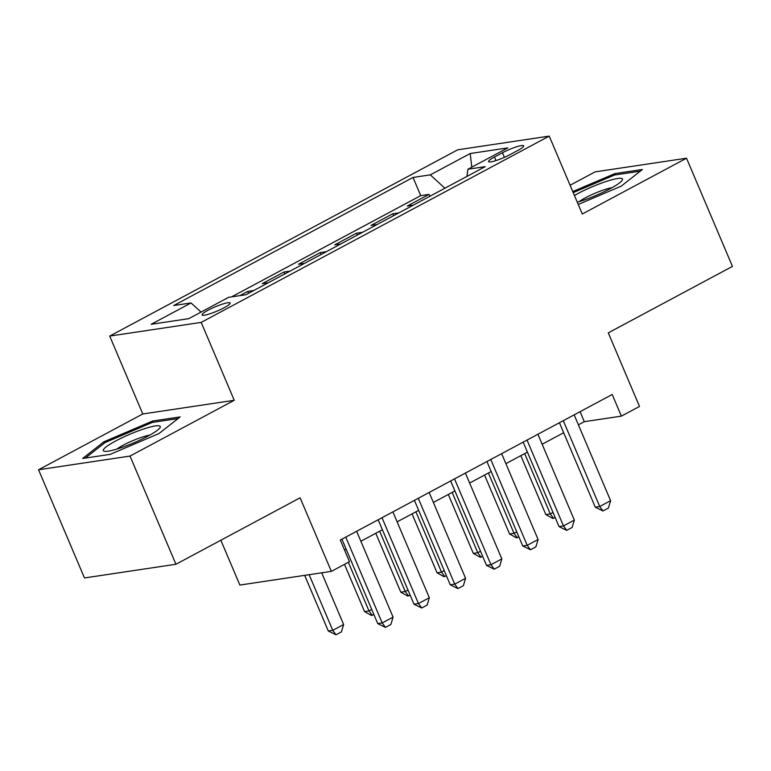 <?xml version="1.0" encoding="UTF-8"?>
<svg xmlns="http://www.w3.org/2000/svg" width="771" height="771" viewBox="0 0 771 771"><rect width="100%" height="100%" fill="white"/><g stroke="black" fill="none" stroke-linecap="round" stroke-linejoin="round"><path stroke-width="1.16" d="M224.014 307.793A15.227 2.323 -23 0 0 230.115 303.032A15.227 2.323 -23 0 0 222.26 304.169A15.227 2.323 -23 0 0 208.189 310.164A15.227 2.323 -23 0 0 202.089 314.925A15.227 2.323 -23 0 0 209.943 313.787A15.227 2.323 -23 0 0 224.014 307.793M220.843 540.23L239.868 585.054L331.347 571.369L349.475 561.673L340.29 540.037L612.193 394.492L621.378 416.128L639.506 406.433L608.28 332.86L732.45 266.4L686.527 158.209L595.058 171.885L570.097 185.252M38.55 469.761L84.473 577.951L175.942 564.266L130.02 456.075L234.249 400.294L201.192 322.394L109.713 336.079L142.78 413.969L38.55 469.761L130.02 456.075M201.192 322.394L549.231 136.101L457.762 149.786L109.713 336.079M413.333 205.125L407.261 206.03L429.013 194.388L429.823 196.297M398.838 212.883L392.757 213.789L393.576 215.697M392.757 213.789L371.005 225.431L377.086 224.525M340.83 243.935L334.759 244.841L356.51 233.199L357.32 235.107M304.574 263.335L298.502 264.241L320.254 252.599L321.064 254.507M268.318 282.745L262.246 283.651L283.998 272.009L284.807 273.917M239.858 295.64L247.742 291.409L248.551 293.327M502.461 152.745L494.481 157.014A14.745 2.255 -23 0 0 488.573 161.631A14.745 2.255 -23 0 0 496.187 160.522A14.745 2.255 -23 0 0 509.814 154.72L517.784 150.451A14.745 2.255 -23 0 0 523.702 145.835A14.745 2.255 -23 0 0 516.088 146.943A14.745 2.255 -23 0 0 502.461 152.745L504.407 157.342M444.886 188.24L430.324 174.863L413.015 177.446L173.735 305.528L191.044 302.936L151.164 324.283L188.741 318.664L228.621 297.317L245.93 294.724L485.21 166.652L467.901 169.244L466.927 176.434M430.324 174.863L470.204 153.516L507.781 147.897L467.901 169.244M429.013 194.388L420.735 195.622L231.57 296.874M247.742 291.409L253.823 290.503M283.998 272.009L290.069 271.103M320.254 252.599L326.326 251.693M356.51 233.199L362.582 232.293M331.347 571.369L300.121 497.806L175.942 564.266M549.231 136.101L582.298 214.001L686.527 158.209M578.395 424.831L584.293 421.679L621.378 416.128M344.521 550.012L346.14 549.154M360.867 541.271L382.397 529.744M397.123 521.861L418.643 510.344M433.379 502.451L454.9 490.934M469.635 483.051L491.156 471.534M505.892 463.641L527.412 452.124M542.138 444.241L563.668 432.724M580.062 411.695L584.293 421.679M420.735 195.622L413.015 177.446M191.044 302.936L201.019 312.091M471.785 167.162L470.204 153.516M578.25 204.469L621.204 186.158L642.416 169.485L614.872 173.61L572.766 191.555M234.249 400.294L142.78 413.969M110.205 454.36L158.961 433.572L180.173 416.909L152.629 421.024L103.873 441.812L82.661 458.475L110.205 454.36M615.403 174.872L614.872 173.61M104.413 443.084L103.873 441.812M153.159 422.286L152.629 421.024M574.164 414.856L610.593 500.687L608.415 508.05L602.97 510.961L599.722 506.508L595.27 507.173L559.428 422.739M610.593 500.687L599.722 506.508L563.283 420.677M602.97 510.961L595.27 507.173M555.159 517.486L552.788 518.469L545.829 514.575L550.272 513.91L553.009 512.445M520.82 455.651L545.829 514.575M524.675 453.589L550.272 513.91L553.53 518.353M577.286 202.195A30.917 4.722 -23 0 0 610.092 188.741A30.917 4.722 -23 0 0 621.946 180.665A30.917 4.722 -23 0 0 609.88 180.337A30.917 4.722 -23 0 0 577.961 193.54A30.917 4.722 -23 0 0 574.443 195.506M612.039 187.671A21.174 3.238 -23 0 0 585.199 197.906A21.174 3.238 -23 0 0 579.021 201.694M573.219 192.625L614.583 174.998L640.315 171.143M160.223 426.43A30.917 4.722 -23 0 0 129.653 434.333A30.917 4.722 -23 0 0 103.343 450.688A30.917 4.722 -23 0 0 104.856 451.363A30.917 4.722 -23 0 0 133.634 442.911A30.917 4.722 -23 0 0 159.703 428.078A30.917 4.722 -23 0 0 160.223 426.43M149.796 435.095A21.174 3.238 -23 0 0 116.778 449.108M85.33 458.08L105.097 442.554L152.34 422.412L178.072 418.566M537.907 434.256L574.337 520.097L572.159 527.451L566.714 530.361L563.466 525.918L559.014 526.583L523.172 442.14M574.337 520.097L563.466 525.918L527.027 440.077M566.714 530.361L559.014 526.583M501.651 453.666L538.091 539.498L535.903 546.861L530.467 549.771L527.21 545.319L522.757 545.984L486.915 461.55M538.091 539.498L527.21 545.319L490.77 459.487M530.467 549.771L522.757 545.984M465.395 473.066L501.834 558.908L499.647 566.261L494.211 569.171L490.954 564.729L486.511 565.394L450.669 480.95M501.834 558.908L490.954 564.729L454.524 478.887M494.211 569.171L486.511 565.394M429.139 492.476L465.578 578.308L463.39 585.671L457.955 588.581L454.707 584.129L450.254 584.794L414.413 500.36M465.578 578.308L454.707 584.129L418.267 498.297M457.955 588.581L450.254 584.794M518.902 536.886L516.531 537.869L509.573 533.975L514.026 533.31L516.763 531.845M484.564 475.061L509.573 533.975M488.419 472.999L514.026 533.31L517.274 537.763M482.646 556.296L480.275 557.279L473.317 553.385L477.769 552.72L480.506 551.255M448.308 494.462L473.317 553.385M452.163 492.399L477.769 552.72L481.017 557.163M446.39 575.696L444.019 576.679L437.061 572.786L441.513 572.121L444.25 570.656M412.051 513.872L437.061 572.786M415.906 511.809L441.513 572.121L444.761 576.573M410.133 595.106L407.772 596.089L400.804 592.195L405.257 591.53L407.994 590.066M375.795 533.272L400.804 592.195M379.66 531.209L405.257 591.53L408.514 595.973M392.892 511.877L429.322 597.718L427.144 605.071L421.698 607.982L418.451 603.539L413.998 604.204L378.156 519.76M429.322 597.718L418.451 603.539L382.011 517.698M421.698 607.982L413.998 604.204M373.877 614.516L371.516 615.489L364.558 611.596L369.001 610.931L371.738 609.466M344.492 564.333L364.558 611.596M348.347 562.271L369.001 610.931L372.258 615.383M356.636 531.286L393.065 617.118L390.887 624.481L385.442 627.392L382.194 622.939L377.742 623.614L341.9 539.17M393.065 617.118L382.194 622.939L345.755 537.108M385.442 627.392L377.742 623.614M304.68 575.359L328.301 631.006L332.754 630.341L343.625 624.52L321.68 572.814M343.625 624.52L341.437 631.873L336.002 634.784L328.301 631.006M309.132 574.694L332.754 630.341L336.002 634.784M496.004 160.59L494.481 157.014"/></g></svg>

